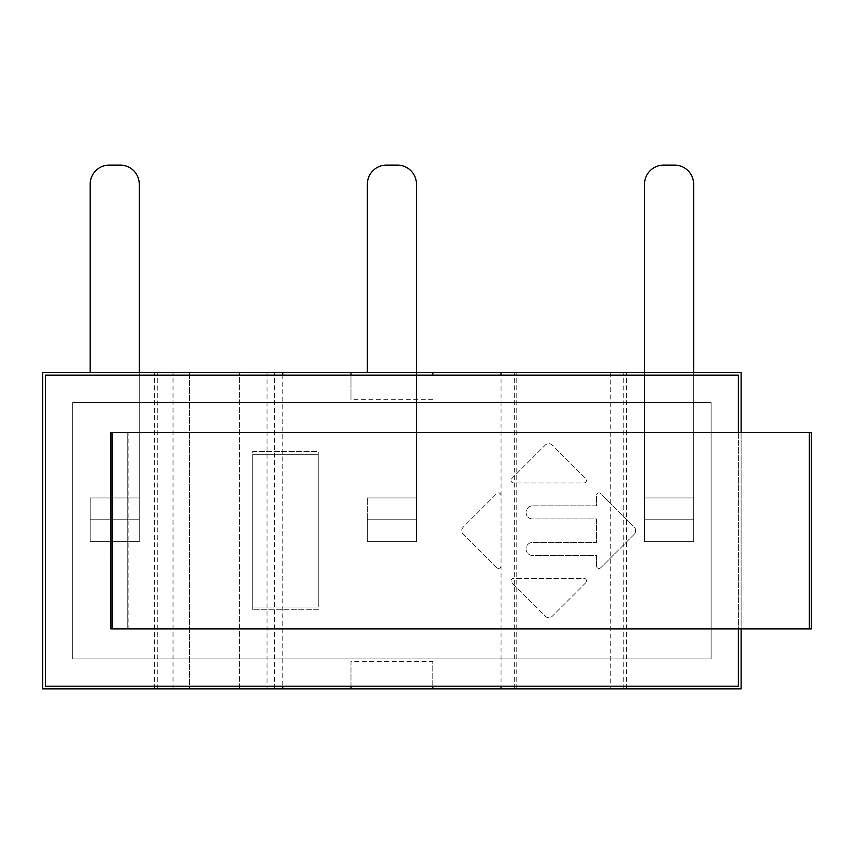 <?xml version="1.0" encoding="UTF-8"?>
<svg xmlns="http://www.w3.org/2000/svg" width="854" height="854" viewBox="0 0 854 854"><rect width="100%" height="100%" fill="white"/><g stroke="black" fill="none" stroke-linecap="round" stroke-linejoin="round"><path stroke-width="0.64" stroke-dasharray="4.27 3.2" d="M127.278 628.886L110.913 628.886L127.278 628.886L110.913 628.886L110.903 432.455L128.132 432.455L128.132 628.886L127.278 628.886L127.278 432.455L127.278 628.886L127.278 432.455L110.903 432.455L127.278 432.455M811.3 628.886L128.132 628.886M128.132 432.455L811.3 432.455M90.172 372.44L90.172 184.186A19.098 19.098 0 0 1 109.269 165.1L120.179 165.1A19.098 19.098 0 0 1 139.277 184.186L139.277 541.585L90.172 541.585L139.277 541.585L90.172 541.585L90.172 497.935L90.172 541.585L90.172 519.755L139.277 519.755L139.277 372.44M139.277 541.585L139.277 519.755L90.172 519.755L139.277 519.755L90.172 519.755L90.172 541.585L139.277 541.585L139.277 519.755L139.277 541.585M157.285 372.44L42.7 372.44L42.7 688.9L157.285 688.9L157.285 372.44L267.024 372.44L267.024 688.9L501.031 688.9L501.031 686.178L738.39 686.178L738.39 375.162L501.031 375.162L501.031 372.44L267.024 372.44M350.983 372.44L432.829 372.44L350.983 372.44L350.983 375.162L432.829 375.162L350.983 375.162L350.983 399.715L350.983 375.162M741.112 372.44L501.031 372.44L501.031 688.9L741.112 688.9L741.112 372.44M189.567 372.44L274.593 372.44L189.567 372.44L189.567 688.9L154.553 688.9L274.593 688.9L189.567 688.9L189.567 372.44M623.804 372.44L514.674 372.44L623.804 372.44L623.804 688.9L514.674 688.9L623.804 688.9M282.781 375.162L45.433 375.162L45.433 686.178L282.781 686.178L282.781 688.9L282.781 372.44L282.781 375.162L501.031 375.162M282.781 686.178L501.031 686.178M432.829 688.9L350.983 688.9L350.983 686.178L432.829 686.178L350.983 686.178L350.983 661.626L432.829 661.626L432.829 688.9L350.983 688.9M741.112 432.455L741.112 628.886M157.285 688.9L267.024 688.9M626.526 688.9L626.526 372.44M610.781 372.44L610.781 688.9M644.535 372.44L644.535 541.585L693.64 541.585L693.64 519.755L644.535 519.755L693.64 519.755L693.64 372.44M693.64 541.585L644.535 541.585L644.535 184.186A19.098 19.098 0 0 1 663.633 165.1L674.543 165.1A19.098 19.098 0 0 1 693.64 184.186L693.64 541.585L644.535 541.585L644.535 519.755L693.64 519.755L644.535 519.755L644.535 541.585L693.64 541.585L693.64 519.755L693.64 541.585M173.031 688.9L173.031 372.44M516.787 688.9L516.787 372.44M367.359 372.44L367.359 184.186A19.098 19.098 0 0 1 386.456 165.1L397.366 165.1A19.098 19.098 0 0 1 416.464 184.186L416.464 541.585L367.359 541.585L416.464 541.585L416.464 519.755L367.359 519.755L367.359 541.585L367.359 497.935L367.359 519.755L416.464 519.755L416.464 372.44M416.464 519.755L367.359 519.755L416.464 519.755L416.464 541.585L367.359 541.585L367.359 519.755L367.359 541.585L416.464 541.585L416.464 519.755M239.579 688.9L239.579 372.44L239.579 688.9M432.829 375.162L432.829 372.44M432.829 399.715L350.983 399.715M738.39 432.455L738.39 628.886M432.829 686.178L432.829 661.626M350.983 686.178L350.983 661.626M532.618 505.846L596.455 505.846L596.455 495.48A2.562 2.562 0 0 1 600.821 493.665L634.212 527.057A5.113 5.113 0 0 1 634.212 534.284L600.821 567.675A2.562 2.562 0 0 1 596.455 565.86L596.455 555.495L532.618 555.495A6.544 6.544 0 0 1 526.075 548.951A6.544 6.544 0 0 1 532.618 542.407L596.455 542.407L596.455 518.944L532.618 518.944A6.544 6.544 0 0 1 526.075 512.389A6.544 6.544 0 0 1 532.618 505.846A6.544 6.544 0 0 0 526.075 512.389A6.544 6.544 0 0 0 532.618 518.944L596.455 518.944L596.455 542.407L532.618 542.407A6.544 6.544 0 0 0 526.075 548.951A6.544 6.544 0 0 0 532.618 555.495L596.455 555.495L596.455 565.86A2.562 2.562 0 0 0 600.821 567.675L634.212 534.284A5.113 5.113 0 0 0 634.212 527.057L600.821 493.665A2.562 2.562 0 0 0 596.455 495.48L596.455 505.846L532.618 505.846M585.748 582.748L552.367 616.129A5.113 5.113 0 0 1 545.13 616.129L511.749 582.748A2.562 2.562 0 0 1 513.553 578.382L583.944 578.382A2.562 2.562 0 0 1 585.748 582.748A2.562 2.562 0 0 0 583.944 578.382L513.553 578.382A2.562 2.562 0 0 0 511.749 582.748L545.13 616.129A5.113 5.113 0 0 0 552.367 616.129L585.748 582.748M496.665 567.675L463.284 534.284A5.113 5.113 0 0 1 463.284 527.057L496.665 493.665A2.562 2.562 0 0 1 501.031 495.48L501.031 565.86A2.562 2.562 0 0 1 496.665 567.675A2.562 2.562 0 0 0 501.031 565.86L501.031 495.48A2.562 2.562 0 0 0 496.665 493.665L463.284 527.057A5.113 5.113 0 0 0 463.284 534.284L496.665 567.675M511.749 478.592L545.13 445.212A5.113 5.113 0 0 1 552.367 445.212L585.748 478.592A2.562 2.562 0 0 1 583.944 482.958L513.553 482.958A2.562 2.562 0 0 1 511.749 478.592A2.562 2.562 0 0 0 513.553 482.958L583.944 482.958A2.562 2.562 0 0 0 585.748 478.592L552.367 445.212A5.113 5.113 0 0 0 545.13 445.212L511.749 478.592M252.773 609.788L252.773 451.552L318.243 451.552L318.243 609.788L252.773 609.788L318.243 609.788L318.243 451.552L252.773 451.552L252.773 609.788M318.243 607.055L318.243 454.285L252.773 454.285L252.773 607.055L318.243 607.055L318.243 454.285L252.773 454.285L252.773 607.055L318.243 607.055M711.104 402.447L711.104 658.893L72.707 658.893L72.707 402.447L711.104 402.447L72.707 402.447L72.707 658.893L711.104 658.893L711.104 402.447M139.277 497.935L90.172 497.935L139.277 497.935M693.64 497.935L644.535 497.935L693.64 497.935M416.464 497.935L367.359 497.935L416.464 497.935M514.674 688.9L514.674 372.44M274.593 688.9L274.593 372.44M154.553 688.9L154.553 372.44"/><path stroke-width="1.28" d="M809.325 432.455L110.913 432.455L110.903 628.886L811.3 628.886L811.3 432.455L809.325 432.455L809.325 628.886M112.226 432.455L112.226 628.886M139.277 372.44L139.277 184.186A19.098 19.098 0 0 0 120.179 165.1L109.269 165.1A19.098 19.098 0 0 0 90.172 184.186L90.172 372.44M350.983 686.178L350.983 688.9L42.7 688.9L42.7 372.44L741.112 372.44L741.112 432.455M282.781 375.162L282.781 372.44M282.781 688.9L282.781 686.178M501.031 686.178L501.031 688.9L432.829 688.9L432.829 686.178M741.112 628.886L741.112 688.9L501.031 688.9M501.031 372.44L501.031 375.162M693.64 372.44L693.64 184.186A19.098 19.098 0 0 0 674.543 165.1L663.633 165.1A19.098 19.098 0 0 0 644.535 184.186L644.535 372.44M416.464 372.44L416.464 184.186A19.098 19.098 0 0 0 397.366 165.1L386.456 165.1A19.098 19.098 0 0 0 367.359 184.186L367.359 372.44M738.39 628.886L738.39 686.178L45.433 686.178L45.433 375.162L738.39 375.162L738.39 432.455M350.983 375.162L350.983 372.44M432.829 372.44L432.829 375.162M350.983 688.9L432.829 688.9M110.903 628.886L110.913 432.455"/></g></svg>
